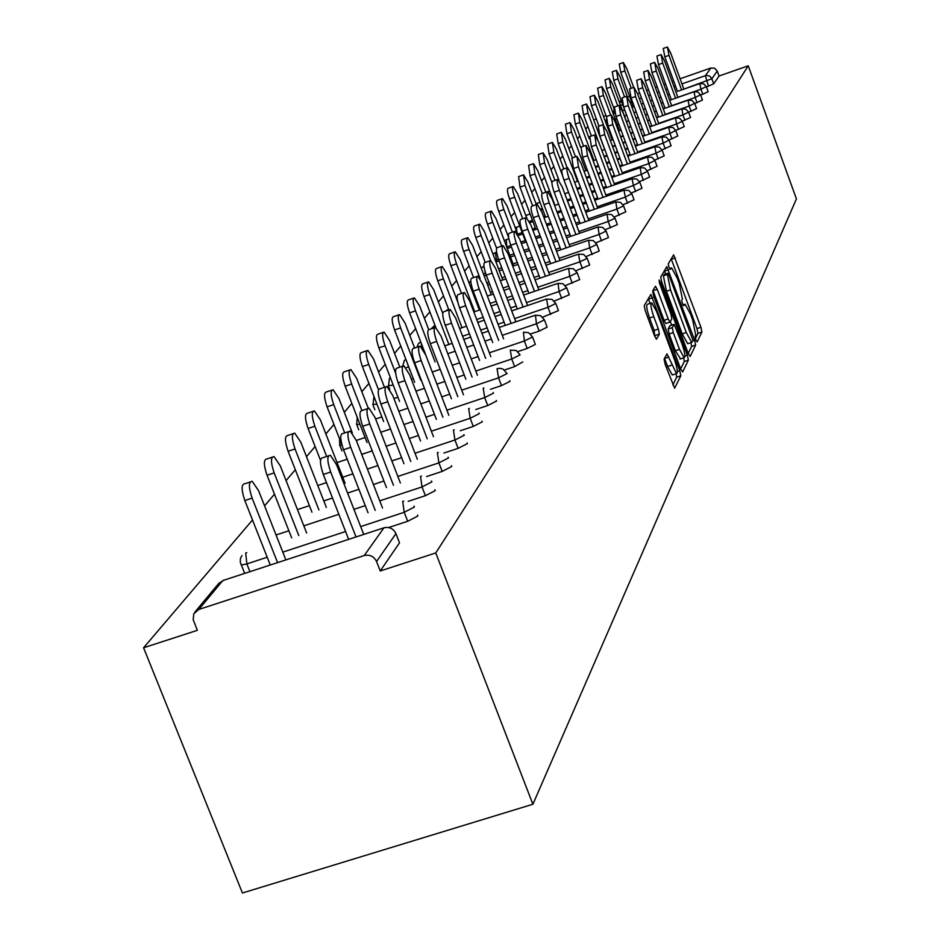 <?xml version="1.0" encoding="UTF-8"?>
<svg xmlns="http://www.w3.org/2000/svg" width="940" height="940" viewBox="0 0 940 940"><rect width="100%" height="100%" fill="white"/><g stroke="black" fill="none" stroke-linecap="round" stroke-linejoin="round"><path stroke-width="1.41" d="M695.812 339.88L697.139 341.937L701.91 332.043L700.934 327.285L673.616 254.811L668.281 263.846L668.951 267.195L670.173 269.392L671.583 267.888L677.141 277.887L679.291 283.727L682.381 299.002L681.735 300.236L682.405 303.596L683.603 305.77L685.037 304.172L690.477 314.019L692.627 319.835L695.753 335.204L695.13 336.497L695.812 339.88M664.11 359.103L665.12 364.25L674.626 388.208L680.807 375.812L679.808 370.736L650.868 294.408L644.252 305.618L645.24 310.729L654.616 335.968L656.437 339.211L659.363 334.099L658.364 329.024L653.77 316.615C650.88 308.097 650.198 303.514 651.726 302.845L656.602 311.504L674.485 359.703C677.399 368.327 678.069 372.957 676.506 373.591L666.989 353.863L664.11 359.103M435.761 552.955L748.24 65.8L796.427 198.904L532.898 804.252L435.761 552.955L380.23 570.98L399.512 542.815L395.94 533.615L376.552 561.521L380.23 570.98M688.198 353.487L690.136 356.471L695.624 345.086L694.636 340.245L666.836 266.619L660.714 276.995L661.689 281.882L688.198 353.487M680.654 368.927L684.261 361.524L688.35 360.161L682.652 371.981L680.666 368.962L653.617 296.018L652.642 291.036L655.298 286.418M652.983 290.437L657.318 289.543L655.509 286.324M657.318 289.543L668.211 318.942L669.973 322.115L671.877 318.848L670.89 313.913L659.633 283.492L659.093 280.002L660.35 282.247L687.363 355.203L688.35 360.161M252.496 519.985L143.573 647.777L242.426 893L532.898 804.252M681.958 83.883L705.411 75.67L710.863 67.997L680.102 78.784M673.686 81.04L672.124 81.592M665.567 83.883L663.887 84.471M657.201 86.821L655.391 87.455M648.565 89.852L646.614 90.534M639.635 92.978L637.555 93.706M629.624 96.491L627.661 97.184M713.718 83.813L719.053 76.023L717.243 71.041L711.874 78.748L713.718 83.813L706.434 86.938M710.863 67.997L714.67 68.209L717.243 71.041M264.563 505.826L274.48 494.193M286.077 480.587L295.325 469.741M306.487 456.652L315.123 446.524M325.863 433.916L333.935 424.445M344.298 412.284L351.842 403.424M361.853 391.698L368.915 383.403M378.585 372.064L385.2 364.297M394.553 353.334L400.757 346.049M409.805 335.439L415.633 328.601M424.398 318.319L429.862 311.904M438.357 301.928L443.504 295.9M451.74 286.23L456.582 280.567M464.583 271.166L469.119 265.844M476.897 256.714L481.174 251.709M488.741 242.837L492.76 238.114M500.115 229.478L503.899 225.048M511.066 216.635L514.627 212.464M521.606 204.274L524.955 200.338M531.758 192.359L534.919 188.646M541.558 180.868L544.53 177.378M551.005 169.787L553.801 166.498M560.123 159.083L562.766 155.981M568.935 148.743L571.426 145.829M577.454 138.756L579.792 136.006M585.691 129.085L587.899 126.501M198.787 609.461L364.215 555.552L383.943 527.81L222.804 580.556L198.787 609.461L193.781 613.808L193.194 619.707L197.329 630.329L143.573 647.777M417.513 515.096L417.865 516.001L407.713 521.277L388.608 527.528M244.047 573.6L244.376 572.707M399.124 541.84L399.512 542.815M748.24 65.8L719.053 76.023M605.995 115.597L603.515 116.466M596.36 118.969L593.716 119.897M451.459 465.723L451.752 466.498L442.188 471.41L426.572 476.556M482.079 421.167L482.326 421.825L473.29 426.419L460.259 430.743M509.844 380.735L510.068 381.311L501.49 385.612L490.492 389.289M532.534 336.955L535.342 344.393L527.187 348.446L517.846 351.584M555.787 303.467L558.454 310.623L542.697 317.144M577.148 272.729L579.686 279.615L565.387 285.56M596.818 244.4L599.25 251.027L586.207 256.491M615.007 218.209L617.345 224.601L605.372 229.642M634.007 199.821L623.091 204.755M649.622 177.072L639.505 181.643M664.169 155.864L654.769 160.117M677.764 136.03L668.986 140.013M690.489 117.465L682.299 121.178M702.439 100.04L694.742 103.529M708.137 91.732L700.676 95.116M696.552 108.617L688.62 112.213L690.536 117.488M684.226 126.606L675.754 130.448M671.078 145.782L662.007 149.895M657.013 166.286L647.272 170.692M641.95 188.247L631.445 192.994M625.77 211.829L614.408 216.964M606.089 231.052L608.474 237.562L595.984 242.802M587.183 258.277L589.662 265.033L576.02 270.732M566.691 287.781L569.288 294.796L554.295 301.023M544.413 319.847L547.151 327.144L539.196 331.08L530.56 333.982M522.781 361.9L514.627 366.612L504.498 370.007M496.297 400.464L496.531 401.086L487.731 405.528L475.769 409.511M467.145 442.893L467.427 443.61L458.121 448.345L443.892 453.056M434.926 489.764L435.255 490.598L425.397 495.686L408.195 501.337M376.552 561.521C373.92 556.327 369.808 554.33 364.215 555.552M695.4 338.6L697.95 333.359L696.986 328.601L671.195 258.794M665.626 273.998L664.38 270.638M688.174 353.452L691.593 346.425L690.971 342.618M693.097 340.668L668.269 273.105L667.423 274.421L670.514 289.884L686.27 332.502L691.734 342.36L693.097 340.668M664.263 274.468L668.14 273.164M688.315 343.5L687.692 343.711L682.217 333.853L666.448 291.259L663.382 275.796L664.098 274.527M653.183 290.942L664.075 320.329L665.849 323.489L669.95 322.091M670.361 321.715L671.642 325.193M679.479 349.351L684.12 357.705C685.613 357.059 684.931 352.535 682.087 344.134L674.168 324.347L672.276 327.625L673.275 332.607L679.479 349.351L675.343 350.726L680.572 358.88M670.091 325.734L673.945 324.441M675.343 350.726L669.139 333.982L668.152 329.012L669.844 325.816M684.261 361.524L683.697 357.846M672.923 374.766L672.311 374.978L667.564 366.518L664.521 358.316M651.173 303.032L647.531 304.255C646.003 304.924 646.673 309.519 649.552 318.026L653.77 316.615M654.734 336.285L654.158 330.434L649.552 318.026M650.116 303.385L648.318 298.544M672.829 385.001L676.636 377.198L676.154 373.697M633.713 87.455L626.804 68.667L623.373 62.545L624.841 70.911L620.729 72.356L619.272 63.991L623.22 62.604M624.841 70.911L631.245 88.313M620.729 72.356L633.419 106.819M683.885 89.159L670.737 53.169L667.388 47L668.963 55.354L664.827 56.811L663.264 48.457L667.259 47.047M677.482 91.403L664.827 56.811M681.618 89.958L668.963 55.354M627.427 96.867L619.93 76.528L616.44 70.335L617.921 78.843L613.738 80.323L612.281 71.804L616.288 70.394M617.921 78.843L624.583 96.949M613.738 80.323L626.651 115.315M626.522 121.683L612.857 84.647L609.308 78.373L610.777 87.032L606.535 88.525L605.078 79.865L609.132 78.431M610.777 87.032L617.733 105.856M606.535 88.525L614.008 108.746M619.484 130.684L605.56 93.013L601.941 86.656L603.409 95.469L599.109 96.985L597.652 88.172L601.753 86.727M603.409 95.469L610.659 115.068M599.109 96.985L606.347 116.548M612.21 139.954L598.028 101.638L594.339 95.21L595.807 104.187L591.448 105.715L589.979 96.738L594.151 95.281M595.807 104.187L603.492 124.914M591.448 105.715L599.003 126.125M604.702 149.542L590.25 110.556L586.49 104.035L587.97 113.176L583.529 114.727L582.072 105.586L586.29 104.105M587.97 113.176L597.687 139.39M583.529 114.727L591.413 135.994M677.905 97.396L664.521 60.83L661.114 54.579L662.688 63.074L658.493 64.555L656.931 56.059L660.973 54.626M671.36 99.687L658.493 64.555M675.555 98.218L662.688 63.074M671.736 105.903L658.106 68.714L654.651 62.393L656.226 71.041L651.961 72.544L650.398 63.897L654.487 62.451M665.062 108.241L651.961 72.544M669.315 106.749L656.226 71.041M665.379 114.68L651.502 76.857L647.977 70.453L649.552 79.254L645.228 80.781L643.653 71.969L647.801 70.512M658.552 117.054L645.228 80.781M662.876 115.55L649.552 79.254M658.811 123.728L644.687 85.258L641.092 78.772L642.678 87.737L638.284 89.277L636.709 80.311L640.904 78.831M651.843 126.16L638.284 89.277M656.238 124.621L642.678 87.737M652.043 133.081L637.637 93.93L633.983 87.361L635.569 96.491L631.104 98.054L629.53 88.924L633.783 87.42M644.911 135.56L631.104 98.054M649.375 134.009L635.569 96.491M589.345 138.956L582.224 119.756L578.394 113.153L579.863 122.47L575.351 124.045L573.894 114.727L578.171 113.235M579.863 122.47L593.974 160.47M575.351 124.045L583.587 146.217M645.04 142.739L630.364 102.895L626.627 96.233L628.226 105.538L623.69 107.125L622.104 97.819L626.428 96.303M637.755 145.265L623.69 107.125M642.29 143.691L628.226 105.538M580.638 147.333L573.929 129.274L570.016 122.576L571.485 132.07L566.902 133.68L565.445 124.186L569.781 122.658M571.485 132.07L585.855 170.739M566.902 133.68L575.503 156.792M637.814 152.715L622.844 112.154L619.037 105.398L620.635 114.88L616.017 116.49L614.443 107.007L618.826 105.48M630.352 155.3L616.017 116.49M634.958 153.714L620.635 114.88M572.343 157.897L565.351 139.108L561.356 132.329L562.813 141.999L558.16 143.632L556.715 133.95L561.098 132.411M562.813 141.999L577.477 181.35M558.16 143.632L567.161 167.767M630.341 163.043L615.077 121.73L611.188 114.892L612.774 124.55L608.098 126.195L606.511 116.525L610.953 114.974M622.703 165.687L608.098 126.195M627.391 164.065L612.774 124.55M563.8 168.93L556.468 149.284L552.403 142.41L553.848 152.28L549.113 153.937L547.679 144.055L552.121 142.504M553.848 152.28L562.59 175.721M549.113 153.937L558.971 180.339M622.609 173.736L607.029 131.635L603.069 124.703L604.655 134.561L599.885 136.218L598.31 126.36L602.81 124.785M614.795 176.438L599.885 136.218M619.554 174.793L604.655 134.561M554.964 180.374L547.28 159.812L543.12 152.844L544.566 162.925L539.748 164.594L538.326 154.524L542.827 152.95M544.566 162.925L551.933 182.63M539.748 164.594L555 205.378M614.607 184.804L598.698 141.893L594.656 134.867L596.242 144.925L591.389 146.617L589.827 136.547L594.386 134.96M606.594 187.565L591.389 146.617M611.435 185.897L596.242 144.925M545.811 192.254L537.762 170.728L533.52 163.666L534.942 173.947L530.054 175.651L528.633 165.37L533.203 163.772M534.942 173.947L542.251 193.44M530.054 175.651L545.611 217.187M606.312 196.272L590.073 152.527L585.949 145.394L587.524 155.664L582.589 157.38L581.026 147.11L585.644 145.5M598.098 199.104L582.589 157.38M603.034 197.4L587.524 155.664M536.352 204.591L527.892 182.031L523.557 174.875L524.978 185.38L519.996 187.107L518.586 176.603L523.216 174.993M524.978 185.38L532.663 205.872M519.996 187.107L535.882 229.442M597.722 208.163L581.131 163.537L576.913 156.31L578.488 166.791L573.459 168.542L571.908 158.049L576.596 156.416M589.298 211.065L573.459 168.542M594.315 209.338L578.488 166.791M526.623 217.622L517.658 193.769L513.24 186.496C511.959 187.213 512.429 190.785 514.638 197.236L509.562 198.986C507.353 192.547 506.895 188.975 508.176 188.258L512.864 186.625M514.638 197.236L522.722 218.738M509.562 198.986L525.789 242.144M588.816 220.501L571.849 174.969L567.548 167.625C566.374 168.307 566.89 171.879 569.111 178.341L564 180.116C561.779 173.653 561.262 170.081 562.449 169.4L567.196 167.755M580.168 223.473L564 180.116M585.279 221.722L569.111 178.341M522.722 233.966L518.175 235.529L507.036 205.942L502.512 198.575C501.173 199.292 501.643 202.946 503.899 209.538L498.729 211.324C496.473 204.732 496.014 201.078 497.366 200.361L502.113 198.716M503.899 209.538L512.406 232.133M498.729 211.324L508.669 237.703M579.569 233.308L562.214 186.837L557.82 179.387C556.586 180.069 557.103 183.723 559.37 190.338L554.165 192.136C551.898 185.521 551.392 181.867 552.638 181.185L557.444 179.517M570.697 236.351L554.165 192.136M575.891 234.577L559.37 190.338M513.827 265.832L496.003 218.585L491.385 211.112C489.975 211.829 490.433 215.566 492.736 222.322L487.484 224.143C485.169 217.387 484.723 213.65 486.145 212.922L490.939 211.265M492.736 222.322L501.702 246.069M487.484 224.143L496.567 248.195M569.969 246.621L552.215 199.151L547.726 191.596C546.422 192.277 546.939 196.013 549.254 202.793L543.955 204.626C541.628 197.846 541.123 194.11 542.439 193.429L547.315 191.737M560.851 249.746L543.955 204.626M566.15 247.937L549.254 202.793M502.782 280.002L484.535 231.722L479.823 224.143C478.331 224.86 478.777 228.69 481.151 235.611L475.781 237.468C473.419 230.535 472.973 226.716 474.477 225.988L479.341 224.308M481.151 235.611L490.562 260.521M475.781 237.468L485.24 262.436M559.993 260.462L541.816 211.958L537.222 204.297C535.859 204.979 536.364 208.797 538.738 215.754L533.332 217.622C530.959 210.666 530.454 206.847 531.84 206.154L536.775 204.45M550.617 263.67L533.332 217.622M556.01 261.825L538.738 215.754M491.303 294.737L472.609 245.399L467.791 237.691C466.216 238.419 466.651 242.332 469.084 249.441L463.62 251.321C461.188 244.224 460.764 240.299 462.339 239.571L467.262 237.879M469.084 249.441L480.058 278.381M463.62 251.321L473.584 277.617M549.618 274.868L530.994 225.283L526.306 217.504C524.861 218.186 525.354 222.099 527.798 229.231L522.288 231.134C519.844 224.002 519.362 220.089 520.819 219.396L525.824 217.669M539.971 278.158L522.288 231.134M545.47 276.278L527.798 229.231M479.353 310.082L460.201 259.628L455.265 251.814C453.609 252.531 454.032 256.538 456.523 263.846L450.941 265.762C448.451 258.465 448.039 254.446 449.708 253.718L454.69 252.002M456.523 263.846L474.688 311.669M450.941 265.762L461.481 293.456M538.82 289.873L519.726 239.16L514.932 231.252C513.404 231.933 513.898 235.94 516.401 243.272L510.772 245.199C508.281 237.879 507.8 233.872 509.339 233.191L514.403 231.44M528.891 293.245L510.772 245.199M534.496 291.341L516.401 243.272M457.78 302.069L447.264 274.457L442.211 266.514C440.472 267.23 440.872 271.343 443.433 278.851L437.746 280.79C435.185 273.293 434.785 269.192 436.548 268.464L441.589 266.737M443.433 278.851L462.045 327.731M437.746 280.79L448.885 310.012M527.575 305.512L508 253.624L503.088 245.587C501.478 246.268 501.948 250.369 504.522 257.901L498.788 259.863C496.214 252.343 495.744 248.231 497.378 247.561L502.512 245.798M517.341 308.978L498.788 259.863M523.063 307.039L504.522 257.901M442.764 313.466L433.775 289.908L428.616 281.847C426.76 282.564 427.148 286.782 429.78 294.49L423.975 296.476C421.343 288.768 420.967 284.55 422.836 283.833L427.923 282.094M429.78 294.49L448.862 344.475M423.975 296.476L435.831 327.508M515.848 321.821L495.756 268.699L490.739 260.545C489.023 261.214 489.493 265.421 492.125 273.164L486.274 275.173C483.642 267.418 483.184 263.212 484.911 262.542L490.093 260.768M505.297 325.393L486.274 275.173M511.137 323.419L492.125 273.164M428.687 329.541L419.698 306.041L414.423 297.863C412.46 298.567 412.825 302.892 415.527 310.835L409.593 312.856C406.903 304.913 406.538 300.589 408.512 299.884L413.659 298.121M415.527 310.835L435.103 361.971M409.593 312.856L429.192 363.968M503.605 338.858L482.972 284.432L477.849 276.149C476.028 276.807 476.474 281.119 479.189 289.097L473.208 291.142C470.494 283.163 470.059 278.851 471.892 278.193L477.144 276.395M492.724 342.524L473.208 291.142M498.694 340.515L479.189 289.097M414.622 347.988L404.999 322.902L399.594 314.583C397.503 315.276 397.855 319.718 400.628 327.907L394.577 329.964C391.804 321.774 391.463 317.344 393.566 316.651L398.748 314.877M400.628 327.907L420.732 380.242M394.577 329.964L414.681 382.274M490.821 356.66L469.624 300.87L464.384 292.469C462.445 293.104 462.88 297.534 465.664 305.759L459.554 307.838C456.77 299.613 456.346 295.184 458.297 294.549L463.596 292.74M479.576 360.443L459.554 307.838M485.674 358.387L465.664 305.759M399.864 367.164L389.618 340.527L384.096 332.079C381.875 332.748 382.192 337.307 385.059 345.755L378.867 347.859C376.012 339.411 375.695 334.852 377.939 334.182L383.156 332.396M385.059 345.755L395.67 373.309M378.867 347.859L399.524 401.439M477.461 375.283L455.665 318.072L450.295 309.53C448.239 310.141 448.639 314.688 451.517 323.184L445.278 325.299C442.399 316.815 442 312.268 444.079 311.645L449.426 309.824M465.841 379.184L445.278 325.299M472.08 377.093L451.517 323.184M384.448 387.28L373.532 358.974L367.881 350.397C365.507 351.031 365.789 355.72 368.738 364.45L362.417 366.6C359.468 357.87 359.186 353.181 361.571 352.535L366.835 350.749M368.738 364.45L378.491 389.701M362.417 366.6L383.649 421.496M463.479 394.788L441.048 336.073L435.561 327.402C433.363 327.978 433.74 332.654 436.701 341.431L430.32 343.594C427.359 334.828 426.983 330.152 429.204 329.552L434.597 327.731M451.459 398.807L430.32 343.594M457.827 396.68L436.701 341.431M368.198 408.101L356.66 378.303L350.89 369.585C348.352 370.196 348.599 375.013 351.642 384.049L345.18 386.234C342.137 377.21 341.89 372.381 344.44 371.77L349.727 369.984M351.642 384.049L361.888 410.474M345.18 386.234L367.011 442.529M448.827 415.233L425.726 354.944L420.121 346.132C417.76 346.672 418.112 351.49 421.167 360.561L414.634 362.77C411.579 353.698 411.238 348.881 413.612 348.329L419.04 346.496M436.383 419.393L414.634 362.77M442.905 417.219L421.167 360.561M352.336 432.988L338.976 398.572L333.065 389.724C330.351 390.288 330.563 395.247 333.712 404.611L327.085 406.844C323.947 397.491 323.736 392.521 326.474 391.957L331.761 390.171M333.712 404.611L344.71 432.929M327.085 406.844L342.019 445.196M433.469 436.701L409.652 374.743L403.918 365.789C401.392 366.283 401.709 371.241 404.87 380.641L398.184 382.897C395.023 373.497 394.718 368.539 397.268 368.034L402.708 366.201M420.556 441.001L398.184 382.897M427.23 438.78L404.87 380.641M345.074 483.207L320.399 419.875L314.36 410.886C311.446 411.391 311.61 416.502 314.865 426.22L308.085 428.487C304.83 418.782 304.678 413.671 307.615 413.165L312.903 411.379M314.865 426.22L326.673 456.488M308.085 428.487L320.517 460.33M417.337 459.261L392.767 395.552L386.916 386.446C384.19 386.88 384.472 391.98 387.738 401.744L380.888 404.047C377.622 394.283 377.363 389.184 380.101 388.749L385.553 386.904M403.941 463.702L380.888 404.047M410.78 461.434L387.738 401.744M326.345 507.436L300.859 442.27L294.702 433.14C291.553 433.575 291.67 438.839 295.031 448.944L288.087 451.271C284.726 441.166 284.62 435.902 287.793 435.467L293.045 433.693M295.031 448.944L318.907 509.903M288.087 451.271L311.963 512.183M400.381 483.007L375.001 417.419L369.032 408.183C366.095 408.548 366.33 413.8 369.714 423.94L362.687 426.29C359.315 416.15 359.092 410.897 362.053 410.533L367.493 408.7M386.469 487.602L362.687 426.29M393.472 485.287L369.714 423.94M306.64 532.968L280.284 465.841L274.01 456.582C270.614 456.922 270.661 462.351 274.151 472.879L267.031 475.252C263.541 464.736 263.505 459.308 266.925 458.955L272.142 457.216M274.151 472.879L298.791 535.553M267.031 475.252L291.682 537.891M365.072 437.511L356.295 440.449L350.209 431.084C347.036 431.343 347.201 436.759 350.714 447.334L343.523 449.743C340.01 439.168 339.857 433.751 343.053 433.481L348.47 431.66M368.057 512.782L343.523 449.743M356.295 440.461L382.533 508.023M375.236 510.42L350.714 447.334M285.877 559.911L258.594 490.704L252.214 481.315C248.536 481.538 248.501 487.143 252.12 498.13L244.823 500.55C241.204 489.576 241.239 483.971 244.941 483.736L250.087 482.02M252.12 498.13L277.582 562.625M244.823 500.55L270.285 565.011M363.721 534.425L336.567 464.76L330.375 455.242C326.932 455.383 327.038 460.976 330.68 472.021L323.301 474.477C319.659 463.432 319.565 457.839 323.031 457.698L328.401 455.912M348.646 539.36L323.301 474.477M356.013 536.952L330.68 472.021M621.364 100.98L619.648 103.048M620.518 105.409L622.715 104.646M630.059 102.072L631.492 101.567M639.423 98.782L641.503 98.054M648.482 95.61L650.433 94.928M657.26 92.543L659.069 91.909M665.755 89.558L667.435 88.971M673.98 86.68L675.555 86.127M613.714 113.717L614.02 108.805L613.573 113.317L614.925 113.141M708.455 86.233L705.411 75.67L706.504 75.423L709.77 76.152L711.874 78.748L683.874 89.124M223.979 580.168L218.961 583.176L194.839 612.152M395.493 532.628L395.94 533.615C393.378 528.55 389.383 526.611 383.943 527.81L385.059 527.516M677.47 91.368L699.924 83.566M669.351 94.212L667.67 94.799L669.362 94.235M660.985 97.137L659.175 97.772M650.421 100.874L652.36 100.192L650.409 100.838M643.43 103.283L641.35 104.011M633.407 106.784L631.986 107.289M622.456 110.662L624.654 109.886L622.445 110.626M702.838 94.353L700.958 89.218L706.257 86.598M699.76 83.625L700.958 89.218L677.869 97.29M671.325 99.581L669.633 100.169M662.959 102.507L661.149 103.142M654.322 105.527L652.372 106.208M645.404 108.641L643.324 109.369M636.192 111.86L633.959 112.636M626.616 115.209L624.418 115.973M616.816 118.64L615.23 119.192M697.045 102.73L695.142 97.513L671.665 105.715M664.991 108.041L663.182 108.676M656.355 111.061L654.405 111.731M647.437 114.175L645.357 114.903M638.225 117.383L635.992 118.17M628.695 120.708L626.451 121.495M618.849 124.15L617.275 124.703M608.65 127.711L607.792 128.016M691.076 111.367L689.149 106.067L665.273 114.386M658.447 116.772L656.508 117.453M649.54 119.885L647.448 120.602M640.328 123.093L638.096 123.869M630.799 126.418L628.414 127.241M620.952 129.849L619.378 130.401M610.765 133.398L609.895 133.703M684.919 120.273L682.957 114.892L658.682 123.352M651.702 125.784L649.622 126.501M642.49 128.98L640.269 129.767M632.973 132.305L630.587 133.127M623.126 135.736L620.576 136.617M612.939 139.285L612.069 139.578M678.562 129.462L676.565 124.01L651.866 132.599M644.734 135.078L642.514 135.853M635.217 138.392L632.832 139.214M625.37 141.811L622.82 142.704M615.183 145.359L612.457 146.299M671.994 138.967L669.962 133.421L644.828 142.151M637.543 144.678L635.158 145.512M627.697 148.097L625.147 148.99M617.51 151.634L614.784 152.586M606.958 155.3L604.044 156.31M665.215 148.779L663.147 143.138L637.555 152.022M630.094 154.607L627.544 155.488M619.907 158.132L617.181 159.083M609.367 161.797L606.453 162.808M598.439 165.581L595.326 166.662M658.2 158.93L656.085 153.197L630.035 162.221M622.398 164.864L619.672 165.804M611.858 168.518L608.944 169.529M600.93 172.302L597.817 173.383M589.603 176.226L586.278 177.378M650.938 169.423L648.788 163.595L622.257 172.772M614.431 175.486L611.517 176.485M603.515 179.258L600.402 180.339M592.188 183.183L588.863 184.322M580.427 187.236L576.878 188.47M643.43 180.292L641.245 174.37L614.196 183.711M606.183 186.472L603.069 187.542M594.856 190.385L591.542 191.525M583.106 194.439L579.557 195.661M570.909 198.657L567.114 199.962M542.356 208.504L540.629 209.103M635.652 191.549L633.419 185.521L605.854 195.026M597.64 197.858L594.315 198.998M585.89 201.9L582.342 203.134M573.694 206.107L569.899 207.423M561.015 210.478L556.973 211.876M545.153 215.953L543.52 216.517M532.463 220.324L529.314 221.405M627.579 203.216L625.311 197.083L597.206 206.753M588.781 209.655L585.232 210.877M576.584 213.85L572.789 215.154M563.906 218.209L559.864 219.608M550.734 222.745L546.41 224.237M535.354 228.032L532.404 229.055M522.194 232.568L517.646 234.131M619.213 215.319L616.899 209.068L588.229 218.926M579.581 221.887L575.797 223.191M566.914 226.246L562.86 227.633M553.742 230.77L549.418 232.251M540.03 235.482L535.412 237.068M525.202 240.57L520.831 242.074M510.878 245.493L507.236 246.738L507.835 248.313M610.542 227.868L608.18 221.511L578.911 231.546M570.039 234.589L565.986 235.975M556.868 239.113L552.544 240.593M543.155 243.801L538.549 245.387M528.891 248.701L523.956 250.393M514.015 253.8L509.832 255.234M498.505 259.123L496.52 259.804L497.19 261.555M601.529 240.91L599.109 234.436L569.229 244.659M560.111 247.784L555.787 249.264M546.41 252.472L541.793 254.047M532.146 257.349L527.211 259.041M517.27 262.448L513.087 263.882M501.76 267.747L498.564 268.84M485.604 273.282L486.133 275.303M592.153 254.458L589.697 247.866L559.171 258.288M549.794 261.485L545.188 263.071M535.53 266.361L530.606 268.041M520.666 271.437L515.402 273.235M505.156 276.736L501.96 277.829M488.964 282.27L486.849 282.987M582.412 268.558L579.898 261.825L548.713 272.459M539.067 275.749L534.131 277.429M524.203 280.813L518.927 282.611M508.693 286.101L503.065 288.016M492.501 291.623L490.398 292.34M475.581 297.392L474.653 297.698M572.272 283.234L569.699 276.372L537.821 287.217M527.88 290.589L522.616 292.387M512.382 295.865L506.754 297.78M496.191 301.364L490.175 303.42M479.271 307.122L478.354 307.439M561.709 298.509L559.077 291.517L526.471 302.586M516.236 306.052L510.608 307.968M500.045 311.551L494.029 313.584M483.137 317.285L476.697 319.471M550.687 314.442L547.996 307.31L514.627 318.601M504.075 322.173L498.059 324.218M487.167 327.907L480.728 330.081M469.471 333.888L462.586 336.226M539.196 331.08L536.446 323.783L502.265 335.322M491.385 338.999L484.946 341.173M473.69 344.98L466.804 347.306M455.172 351.231L447.793 353.722M408.771 366.894L409.875 370.489M527.187 348.446L524.367 340.997L489.352 352.794M478.108 356.577L471.222 358.904M459.589 362.816L452.211 365.308M440.179 369.349L432.271 372.017M413.212 378.444L411.321 379.079M514.627 366.612L511.748 358.998L475.852 371.053M464.231 374.954L456.852 377.434M444.82 381.476L436.912 384.131M424.445 388.314L415.962 391.169M397.902 397.232L393.93 398.572M501.49 385.612L498.541 377.833L461.716 390.171M449.684 394.189L441.777 396.845M429.322 401.016L420.838 403.859M407.925 408.183L398.819 411.238M381.875 416.902L375.612 419.005M487.731 405.528L484.688 397.573L446.899 410.193M434.445 414.352L425.961 417.184M413.048 421.496L403.941 424.528M390.535 429.004L380.747 432.271M473.29 426.419L470.176 418.277L431.354 431.19M418.441 435.49L409.335 438.522M395.94 442.975L386.152 446.241M372.228 450.871L361.7 454.373M347.201 459.202L337.037 462.586M458.121 448.345L454.925 440.014L415.022 453.245M401.615 457.698L391.839 460.941M377.915 465.559L367.399 469.048M352.911 473.854L342.748 477.226M326.474 482.62L317.767 485.51M442.188 471.41L438.898 462.868L397.843 476.439M383.92 481.033L373.403 484.511M358.916 489.305L347.6 493.042M332.502 498.036L323.795 500.914M309.413 505.661L297.475 509.609M425.397 495.686L422.025 486.932L379.748 500.844M365.272 505.614L353.945 509.339M338.858 514.309L303.843 525.836M288.874 530.771L276.055 534.989M407.713 521.277L404.224 512.3L360.666 526.576M345.591 531.523L282.811 552.121M267.207 557.232L246.856 563.906L249.922 571.673M700.582 94.858L697.938 92.002L694.061 91.756L695.142 97.513L700.535 94.834M694.672 103.353L691.981 100.463L688.057 100.204L689.149 106.067L694.625 103.329M681.864 108.923L682.957 114.892L688.573 112.119L685.848 109.181L681.9 108.934M684.273 126.618L682.229 121.154M682.299 121.342L676.565 124.01L675.508 117.935M675.778 130.507L672.97 127.499L668.704 127.3L669.962 133.421L675.719 130.496M669.057 140.166L666.202 137.111L661.866 136.911L663.147 143.138L669.01 140.154M662.113 150.153L659.21 147.051L654.804 146.852L656.085 153.197L662.054 150.142M654.922 160.482L651.984 157.333L647.495 157.133L648.788 163.595L654.875 160.47M649.669 177.084L647.425 171.15M647.531 171.397L641.245 174.37L640.187 167.684M639.788 182.243L636.732 179.011L632.091 178.788L633.419 185.521L639.729 182.231M526.177 216.447L526.682 215.178M631.798 193.722L628.695 190.432L623.972 190.209L625.311 197.083L631.739 193.699M516.894 232.145L516.401 227.28L519.761 226.105M625.829 211.853L623.455 205.601M623.573 205.883L616.899 209.068L615.853 201.959M506.695 246.926L506.402 239.606M607.087 214.226L608.18 221.511L614.983 218.256L611.717 214.59L607.134 214.238M495.298 260.192L496.52 259.804L495.345 252.625L496.626 252.155M598.028 226.987L599.109 234.436L606.065 231.099L602.728 227.363L598.087 226.998M483.43 273.963L485.393 273.352L483.983 266.654M588.628 240.241L589.697 247.866L596.794 244.435L593.399 240.628L588.675 240.252M471.069 288.263L472.127 287.981M587.159 258.312L583.681 254.435L578.5 254.164L579.898 261.825L587.159 258.312M568.665 268.382L569.699 276.372L577.125 272.764L573.576 268.805L568.7 268.394M447.828 310.376L448.603 309.284M558.054 283.328L559.077 291.517L566.667 287.805L563.048 283.774L558.101 283.351M434.985 325.275L434.809 327.508M555.775 303.491L552.074 299.39L546.575 299.073L547.996 307.31L555.775 303.491M421.155 343.006L422.037 347.812M535.471 315.182L536.446 323.783L544.401 319.859L540.618 315.676L535.506 315.194M406.045 367.728L408.524 366.988L407.396 363.322M523.427 332.173L524.367 340.997L532.534 336.966L528.656 332.69L523.462 332.184M388.291 385.6L393.249 385.165M520.114 354.838L516.142 350.479L510.291 350.103L511.748 358.998L520.114 354.838M372.757 404.388L376.975 404.247M507.118 373.544L503.053 369.103L500.01 368.304L497.06 368.703L498.541 377.833L507.118 373.544M356.507 424.034L356.765 424.645L359.903 424.187M483.889 387.985L483.219 388.185L484.688 397.573L493.5 393.143L493.241 392.521M339.493 444.608L339.787 445.29L341.96 445.066M469.413 408.406L468.684 408.618L470.176 418.277L479.224 413.694L478.942 413.036M454.22 429.85L453.433 430.062L454.925 440.014L464.243 435.279L463.925 434.562M302.856 488.929L303.115 489.587M438.252 452.387L437.394 452.622L438.898 462.868L448.474 457.968L448.133 457.204M421.449 476.11L420.521 476.369L422.025 486.932L431.883 481.856L431.507 481.022M403.742 501.126L402.72 501.384L404.224 512.3L414.399 507.036L413.988 506.131M240.816 563.941L241.345 565.046L246.856 563.906L245.704 553.002L246.774 552.649M682.981 304.936L684.402 304.466M669.586 268.629L670.984 268.159M671.383 259.276L675.343 257.924M696.986 328.601L700.934 327.285M697.95 333.359L701.91 332.043M664.568 271.131L668.587 269.768M693.039 340.774L694.636 340.245M691.593 346.425L695.624 345.086M663.382 275.796L667.423 274.421M666.448 291.259L670.514 289.884M682.217 333.853L686.27 332.502M664.075 320.329L668.211 318.942M659.328 282.588L660.35 282.247M684.943 356.002L687.363 355.203M668.152 329.012L672.276 327.625M669.139 333.982L673.275 332.607M664.568 358.457L668.775 357.059M667.564 366.518L671.771 365.12M654.158 330.434L658.364 329.024M655.145 335.51L659.363 334.099M648.518 299.061L652.689 297.651M677.376 371.547L679.808 370.736M676.636 377.198L680.807 375.812M621.093 100.239L619.378 102.307M708.184 91.744L706.34 86.715M706.304 86.609L703.707 83.801L699.877 83.566M660.996 97.173L659.187 97.807M643.442 103.318L641.362 104.046M634.23 106.537L631.997 107.313M614.96 113.282L613.268 113.869M606.758 122.271L606.23 119.638M702.474 100.063L700.617 94.963M693.955 91.791L669.68 100.275M662.994 102.613L661.184 103.247M654.357 105.633L652.419 106.314M645.439 108.746L643.36 109.475M636.227 111.966L633.995 112.753M626.698 115.303L624.454 116.09M616.852 118.746L615.277 119.298M606.829 122.247L605.783 122.611M696.599 108.641L694.707 103.459M687.939 100.251L663.252 108.864M656.425 111.249L654.475 111.931M647.507 114.363L645.428 115.091M638.295 117.582L636.063 118.358M628.766 120.908L626.381 121.742M618.92 124.35L617.345 124.891M608.732 127.899L607.863 128.204M681.735 108.969L656.614 117.735M649.634 120.167L647.554 120.884M640.422 123.375L638.201 124.15M630.905 126.7L628.519 127.523M621.058 130.131L618.508 131.024M610.871 133.68L610.001 133.985M682.275 121.166L679.514 118.193L675.461 117.935M675.331 117.97L649.763 126.877M642.631 129.368L640.399 130.143M633.114 132.681L630.728 133.504M623.267 136.112L620.717 136.993M613.08 139.661L610.342 140.612M677.811 136.053L675.825 130.648M668.728 127.276L642.69 136.335M635.393 138.862L633.008 139.696M625.547 142.292L622.997 143.174M615.359 145.829L612.633 146.781M604.808 149.507L601.894 150.518M671.125 145.794L669.116 140.319M661.889 136.888L635.37 146.1M627.908 148.685L625.359 149.566M617.721 152.221L614.995 153.173M607.17 155.887L604.255 156.898M596.242 159.683L593.128 160.763M664.216 155.875L662.171 150.306M654.827 146.816L627.803 156.193M620.177 158.837L617.439 159.788M609.625 162.491L606.711 163.501M598.698 166.286L595.584 167.367M587.359 170.211L584.034 171.374M657.072 166.298L654.992 160.646M647.519 157.097L619.977 166.638M612.163 169.341L609.249 170.351M601.236 173.125L598.122 174.206M589.909 177.049L586.584 178.201M578.147 181.114L574.598 182.348M549.63 190.996L547.82 191.619M647.484 171.174L644.488 167.978L640.14 167.672M639.952 167.731L611.881 177.449M603.868 180.21L600.754 181.291M592.541 184.134L589.216 185.286M580.779 188.2L577.231 189.422M568.582 192.418L564.787 193.722M540.03 202.288L536.246 203.592M642.008 188.258L639.858 182.442M632.115 178.753L603.48 188.646M595.267 191.478L591.942 192.63M583.517 195.532L579.968 196.754M571.32 199.75L567.525 201.054M558.642 204.121L554.588 205.519M542.768 209.596L541.099 210.172M530.078 213.979L526.635 215.166M526.412 215.248L525.812 215.495M634.065 199.844L631.88 193.934M623.995 190.174L594.773 200.243M586.36 203.146L582.8 204.38M574.152 207.352L570.369 208.657M561.486 211.723L557.432 213.121M548.314 216.259L543.978 217.751M532.933 221.558L529.89 222.616M516.436 227.245L515.261 227.809M623.514 205.613L620.365 202.288L615.806 201.947M615.582 202.018L585.749 212.287M577.101 215.26L573.318 216.564M564.435 219.619L560.393 221.006M551.263 224.143L546.939 225.635M537.551 228.867L532.933 230.453M508.869 238.737L506.366 239.594M506.096 239.677L504.334 240.663M606.841 214.308L576.385 224.778M567.502 227.821L563.46 229.207M554.33 232.345L550.006 233.825M540.629 237.056L536.012 238.643M526.353 241.956L521.418 243.648M511.478 247.055L507.283 248.501M495.38 252.59L492.995 254.106M597.758 227.081L566.644 237.738M557.526 240.875L553.202 242.356M543.825 245.563L539.207 247.15M529.549 250.463L524.614 252.143M514.673 255.551L510.49 256.996M499.163 260.874L495.968 261.966M483.924 266.102L481.245 268.194M588.334 240.346L556.527 251.227M547.151 254.435L542.533 256.009M532.886 259.311L527.951 261.003M518.01 264.399L512.746 266.208M502.501 269.709L499.305 270.802M486.297 275.244L484.194 275.972M470.752 280.966L469.084 283.046M578.523 254.141L545.999 265.245M536.352 268.534L531.417 270.215M521.489 273.611L516.213 275.408M505.978 278.91L500.339 280.825M489.787 284.432L487.672 285.161M472.867 290.213L471.927 290.531M457.063 297.44L456.523 298.791M568.312 268.499L535.036 279.838M525.107 283.222L519.844 285.02M509.598 288.498L503.969 290.425M493.406 294.02L487.39 296.065M476.486 299.778L475.57 300.095M448.133 309.436L445.454 311.175M557.667 283.469L523.615 295.043M513.381 298.521L507.753 300.436M497.201 304.02L491.173 306.064M480.281 309.765L473.842 311.963M434.938 325.17L431.084 328.918M546.575 299.061L511.713 310.893M501.149 314.465L495.133 316.51M484.241 320.199L477.802 322.385M466.546 326.204L459.648 328.542M420.697 341.808L418.476 343.57L416.972 347.201M535.001 315.335L499.269 327.426M488.389 331.115L481.95 333.289M470.693 337.096L463.796 339.422M452.163 343.359L444.785 345.861M405.833 359.245L404.247 360.654L402.767 366.13M390.323 377.563L389.395 378.491L388.502 386.105L389.795 389.465M374.837 409.723L372.992 404.94L373.873 397.138M358.774 429.815L356.765 424.645L357.2 417.219M341.96 450.883L339.787 445.29L339.54 438.851M244.659 573.4L240.311 562.273L240.393 558.689L241.944 555.563M682.945 304.865L684.461 304.36M669.55 268.57L671.043 268.065M664.239 274.468L668.152 273.141M687.692 343.711L691.734 342.36M665.849 323.489L669.973 322.115M680.008 359.068L684.12 357.705M670.056 325.722L673.968 324.406M672.311 374.978L676.506 373.591"/></g></svg>
